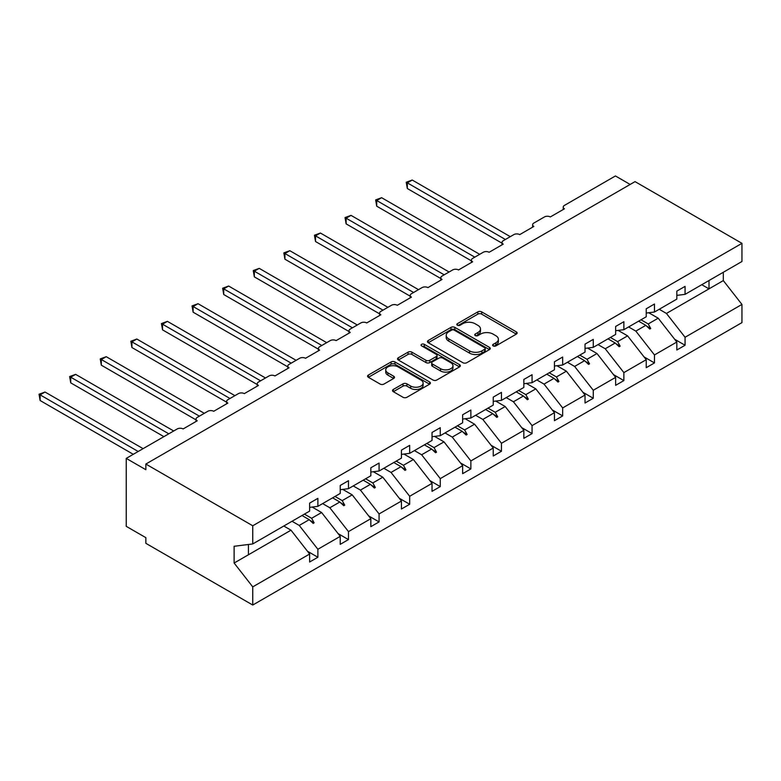 <?xml version="1.0" encoding="UTF-8"?>
<svg xmlns="http://www.w3.org/2000/svg" width="781" height="781" viewBox="0 0 781 781"><rect width="100%" height="100%" fill="white"/><g stroke="black" fill="none" stroke-linecap="round" stroke-linejoin="round"><path stroke-width="1.17" d="M493.192 345.915A1.904 1.103 0 0 0 495.886 345.915L516.339 334.102A2.724 1.572 0 0 0 517.139 332.989A2.724 1.572 0 0 0 516.339 331.876L481.682 311.873A2.724 1.572 0 0 0 477.835 311.873L457.383 323.685A1.904 1.103 0 0 0 456.817 324.457A1.904 1.103 0 0 0 457.383 325.238A1.904 1.103 0 0 0 460.077 325.238L462.723 323.705A8.718 5.028 0 0 1 475.043 323.705L477.933 325.374A8.718 5.028 0 0 1 480.481 328.938A8.718 5.028 0 0 1 477.933 332.491L475.287 334.024A1.904 1.103 0 0 0 474.721 334.795A1.904 1.103 0 0 0 475.287 335.576A1.904 1.103 0 0 0 477.982 335.576L480.627 334.043A8.718 5.028 0 0 1 492.948 334.043L495.837 335.713A8.718 5.028 0 0 1 498.385 339.276A8.718 5.028 0 0 1 495.837 342.83L493.192 344.353A1.904 1.103 0 0 0 492.635 345.134A1.904 1.103 0 0 0 493.192 345.915L493.192 344.353M393.312 389.455A2.724 1.572 0 0 0 392.511 390.568A2.724 1.572 0 0 0 393.312 391.681L403.035 397.295A2.724 1.572 0 0 0 406.891 397.295L429.609 384.184A2.724 1.572 0 0 0 430.399 383.071A2.724 1.572 0 0 0 429.609 381.958L394.952 361.945A2.724 1.572 0 0 0 391.096 361.945L368.378 375.065A2.724 1.572 0 0 0 367.578 376.178A2.724 1.572 0 0 0 368.378 377.291L380.122 384.067A2.724 1.572 0 0 0 383.979 384.067L393.702 378.453A2.724 1.572 0 0 0 394.493 377.34A2.724 1.572 0 0 0 393.702 376.227L387.874 372.869A7.283 4.208 0 0 1 385.736 369.891A7.283 4.208 0 0 1 390.236 366.016A7.283 4.208 0 0 1 398.173 366.924L420.988 380.093A7.283 4.208 0 0 1 423.126 383.071A7.283 4.208 0 0 1 418.626 386.956A7.283 4.208 0 0 1 410.689 386.039L406.891 383.842A2.724 1.572 0 0 0 403.035 383.842L393.312 389.455L393.312 391.681M676.824 295.384L685.064 294.349L741.95 261.508L741.95 243.34L635.051 181.622L145.852 464.051L145.852 469.713L126.239 458.388L177.238 428.945A4.159 2.402 180 0 1 183.125 428.945L197.242 420.793A4.159 2.402 0 0 1 196.021 419.094A4.159 2.402 0 0 1 197.242 417.396L207.834 411.284A4.159 2.402 180 0 1 213.721 411.284L227.847 403.123A4.159 2.402 0 0 1 226.627 401.424A4.159 2.402 0 0 1 227.847 399.726L238.439 393.614A4.159 2.402 180 0 1 244.316 393.614L258.443 385.463A4.159 2.402 0 0 1 257.222 383.764A4.159 2.402 0 0 1 258.443 382.065L269.035 375.944A4.159 2.402 180 0 1 274.922 375.944L289.038 367.792A4.159 2.402 0 0 1 287.818 366.094A4.159 2.402 0 0 1 289.038 364.395L299.631 358.284A4.159 2.402 180 0 1 305.517 358.284L319.644 350.132A4.159 2.402 0 0 1 318.423 348.433A4.159 2.402 0 0 1 319.644 346.735L330.236 340.614A4.159 2.402 180 0 1 336.113 340.614L350.239 332.462A4.159 2.402 0 0 1 349.019 330.763A4.159 2.402 0 0 1 350.239 329.065L360.832 322.943A4.159 2.402 180 0 1 366.719 322.943L380.835 314.792A4.159 2.402 0 0 1 379.625 313.093A4.159 2.402 0 0 1 380.835 311.394L391.427 305.283A4.159 2.402 180 0 1 397.314 305.283L411.441 297.131A4.159 2.402 0 0 1 410.22 295.433A4.159 2.402 0 0 1 411.441 293.734L422.033 287.613A4.159 2.402 180 0 1 427.92 287.613L442.036 279.461A4.159 2.402 0 0 1 440.816 277.763A4.159 2.402 0 0 1 442.036 276.064L452.629 269.953A4.159 2.402 180 0 1 458.515 269.953L472.642 261.791A4.159 2.402 0 0 1 471.421 260.093A4.159 2.402 0 0 1 472.642 258.394L483.224 252.283A4.159 2.402 180 0 1 489.111 252.283L503.237 244.131A4.159 2.402 0 0 1 502.017 242.432A4.159 2.402 0 0 1 503.237 240.733L513.83 234.612A4.159 2.402 180 0 1 519.716 234.612L533.833 226.461A4.159 2.402 0 0 1 532.613 224.762A4.159 2.402 0 0 1 533.833 223.063L544.425 216.952A4.159 2.402 180 0 1 550.312 216.952L564.438 208.8A4.159 2.402 0 0 1 563.218 207.102A4.159 2.402 0 0 1 564.438 205.403L615.438 175.959L630.14 184.453M741.95 243.34L252.751 525.769L145.852 464.051M462.918 362.726A2.724 1.572 0 0 0 466.765 362.726L489.482 349.605A2.724 1.572 0 0 0 490.283 348.502A2.724 1.572 0 0 0 489.482 347.389L454.825 327.376A2.724 1.572 0 0 0 450.979 327.376L428.261 340.496A2.724 1.572 0 0 0 427.461 341.609A2.724 1.572 0 0 0 428.261 342.722L462.918 362.726M422.375 346.325A1.904 1.103 0 0 1 424.308 346.598L424.308 344.333L459.54 364.668A2.724 1.572 0 0 1 460.341 365.781A2.724 1.572 0 0 1 459.54 366.894L436.823 380.015A2.724 1.572 0 0 1 432.977 380.015L398.32 360.002L398.32 357.776A2.724 1.572 0 0 0 397.519 358.889A2.724 1.572 0 0 0 398.32 360.002M398.32 357.776L408.043 352.163A2.724 1.572 0 0 1 411.89 352.163L425.948 360.285A2.724 1.572 0 0 0 429.794 360.285L436.247 356.556A2.724 1.572 0 0 0 437.048 355.443A2.724 1.572 0 0 0 436.247 354.33L421.613 345.885A1.904 1.103 0 0 1 421.057 345.104A1.904 1.103 0 0 1 422.238 344.089A1.904 1.103 0 0 1 424.308 344.333M252.751 525.769L252.751 543.947L309.637 511.106L309.637 503.12L317.877 498.366L317.877 506.352L309.637 507.377M307.46 551.24L317.877 557.253L317.877 549.268L340.233 536.362L321.606 512.521L312.146 507.064M292.035 521.269L299.24 525.437L317.877 549.268M317.877 506.352L340.233 493.436L340.233 485.46L348.472 480.696L348.472 488.681L340.233 489.707M338.056 533.579L348.472 539.593L348.472 531.607L370.838 518.691L352.202 494.851L342.742 489.394M322.631 503.608L329.836 507.767L348.472 531.607M348.472 488.681L370.838 475.775L370.838 467.79L379.078 463.035L379.078 471.021L370.838 472.046M368.661 515.909L379.078 521.923L379.078 513.937L401.434 501.031L382.797 477.191L373.347 471.734M353.227 485.938L360.441 490.097L379.078 513.937M379.078 471.021L401.434 458.105L401.434 450.12L409.674 445.365L409.674 453.351L401.434 454.376M399.257 498.239L409.674 504.253L409.674 496.277L432.03 483.361L413.403 459.521L403.943 454.064M383.832 468.268L391.037 472.437L409.674 496.277M409.674 453.351L432.03 440.445L432.03 432.459L440.269 427.705L440.269 435.681L432.03 436.716M429.853 480.579L440.269 486.592L440.269 478.607L462.635 465.691L443.998 441.861L434.548 436.394M414.428 450.608L421.642 454.767L440.269 478.607M440.269 435.681L462.635 422.775L462.635 414.789L470.875 410.035L470.875 418.02L462.635 419.046M460.458 462.908L470.875 468.922L470.875 460.936L493.231 448.03L474.594 424.19L465.144 418.733M445.033 432.938L452.238 437.096L470.875 460.936M470.875 418.02L493.231 405.105L493.231 397.129L501.47 392.365L501.47 400.35L493.231 401.375M491.054 445.238L501.47 451.252L501.47 443.276L523.836 430.36L505.2 406.52L495.74 401.063M475.629 415.277L482.834 419.436L501.47 443.276M501.47 400.35L523.836 387.444L523.836 379.459L532.066 374.704L532.066 382.69L523.836 383.715M521.649 427.578L532.066 433.592L532.066 425.606L554.432 412.7L535.795 388.86L526.345 383.403M506.225 397.607L513.439 401.766L532.066 425.606M532.066 382.69L554.432 369.774L554.432 361.788L562.671 357.034L562.671 365.02L554.432 366.045M552.255 409.908L562.671 415.922L562.671 407.936L585.028 395.03L566.401 371.19L556.941 365.733M536.83 379.937L544.035 384.106L562.671 407.936M562.671 365.02L585.028 352.114L585.028 344.128L593.267 339.374L593.267 347.35L585.028 348.375M582.851 392.247L593.267 398.261L593.267 390.275L615.633 377.36L596.996 353.529L587.537 348.062M567.426 362.277L574.631 366.435L593.267 390.275M593.267 347.35L615.633 334.444L615.633 326.458L623.873 321.704L623.873 329.689L615.633 330.714M613.456 374.577L623.873 380.591L623.873 372.605L646.229 359.699L627.592 335.859L618.142 330.402M598.021 344.606L605.236 348.765L623.873 372.605M623.873 329.689L646.229 316.774L646.229 308.788L654.468 304.034L654.468 312.019L646.229 313.044M644.052 356.907L654.468 362.921L654.468 354.945L676.824 342.029L676.824 350.015L685.064 345.261L685.064 337.275L741.95 304.434L741.95 322.612L252.751 605.041L145.852 543.322L145.852 537.66L126.239 526.335L126.239 458.388M628.627 326.936L635.832 331.105L654.468 354.945M685.064 294.349L685.064 286.373L676.824 291.128L676.824 299.113L654.468 312.019M674.647 339.247L685.064 345.261M659.223 309.276L666.437 313.435L685.064 337.275M252.751 543.947L234.124 546.27L234.124 563.033L291.001 530.192L283.796 526.023M291.001 530.192L309.637 554.032L309.637 562.008L317.877 557.253M348.472 539.593L340.233 544.347L340.233 536.362M379.078 521.923L370.838 526.677L370.838 518.691M409.674 504.253L401.434 509.017L401.434 501.031M440.269 486.592L432.03 491.347L432.03 483.361M470.875 468.922L462.635 473.676L462.635 465.691M501.47 451.252L493.231 456.016L493.231 448.03M532.066 433.592L523.836 438.346L523.836 430.36M562.671 415.922L554.432 420.676L554.432 412.7M593.267 398.261L585.028 403.016L585.028 395.03M623.873 380.591L615.633 385.345L615.633 377.36M654.468 362.921L646.229 367.685L646.229 359.699M234.124 563.033L252.751 586.873L309.637 554.032M252.751 586.873L252.751 605.041M299.24 525.437L309.217 519.677L313.161 523.387L314.138 522.821L311.629 518.281L321.606 512.521M304.414 514.123L311.629 518.281M302.013 515.509L309.217 519.677M329.836 507.767L339.813 502.007L343.757 505.727L344.733 505.161L342.224 500.611L352.202 494.851M335.02 496.452L342.224 500.611M332.608 497.848L339.813 502.007M360.441 490.097L370.419 484.337L374.353 488.057L375.339 487.49L372.82 482.951L382.797 477.191M365.615 478.792L372.82 482.951M363.204 480.178L370.419 484.337M391.037 472.437L401.014 466.677L404.958 470.387L405.935 469.82L403.426 465.281L413.403 459.521M396.211 461.122L403.426 465.281M393.809 462.508L401.014 466.677M421.642 454.767L431.61 449.007L435.554 452.726L436.54 452.16L434.021 447.62L443.998 441.861M426.816 443.452L434.021 447.62M424.405 444.848L431.61 449.007M452.238 437.096L462.215 431.337L466.15 435.056L467.136 434.49L464.627 429.95L474.594 424.19M457.412 425.791L464.627 429.95M455.001 427.178L462.215 431.337M482.834 419.436L492.811 413.676L496.755 417.386L497.731 416.82L495.222 412.28L505.2 406.52M488.008 408.121L495.222 412.28M485.606 409.517L492.811 413.676M513.439 401.766L523.416 396.006L527.351 399.726L528.337 399.159L525.818 394.62L535.795 388.86M518.613 390.451L525.818 394.62M516.202 391.847L523.416 396.006M544.035 384.106L554.012 378.346L557.956 382.055L558.932 381.489L556.423 376.95L566.401 371.19M549.209 372.791L556.423 376.95M546.807 374.177L554.012 378.346M574.631 366.435L584.608 360.676L588.552 364.395L589.528 363.829L587.019 359.289L596.996 353.529M579.814 355.121L587.019 359.289M577.403 356.517L584.608 360.676M605.236 348.765L615.213 343.005L619.148 346.725L620.134 346.159L617.615 341.619L627.592 335.859M610.41 337.46L617.615 341.619M607.999 338.847L615.213 343.005M635.832 331.105L645.809 325.345L649.753 329.055L650.729 328.489L648.22 323.949L658.198 318.189L676.824 342.029M641.006 319.79L648.22 323.949M658.198 318.189L648.738 312.732M638.604 321.176L645.809 325.345M666.437 313.435L723.313 280.594L741.95 304.434M701.787 284.704L709.002 288.863L709.002 280.535M723.313 272.266L723.313 280.594M248.436 554.764L248.436 544.484M646.648 326.136L650.729 328.489M616.053 343.806L620.134 346.159M585.457 361.466L589.528 363.829M554.852 379.136L558.932 381.489M524.256 396.807L528.337 399.159M493.66 414.467L497.731 416.82M463.055 432.137L467.136 434.49M432.459 449.797L436.54 452.16M401.854 467.468L405.935 469.82M371.258 485.138L375.339 487.49M340.662 502.798L344.733 505.161M310.057 520.468L314.138 522.821M493.953 346.178L495.837 345.095A8.718 5.028 0 0 0 498.385 341.541L498.385 339.276M480.481 328.938L480.481 331.203A8.718 5.028 0 0 1 477.933 334.756L476.049 335.85M516.309 334.122L481.682 314.138A2.724 1.572 0 0 0 477.835 314.138L458.144 325.511M489.443 349.634L454.825 329.641A2.724 1.572 0 0 0 450.979 329.641L428.291 342.742M484.669 349.273A1.904 1.103 0 0 0 485.226 348.502A1.904 1.103 0 0 0 484.669 347.721L454.249 330.158A1.904 1.103 0 0 0 451.555 330.158L448.763 331.769A8.718 5.028 0 0 0 446.215 335.322A8.718 5.028 0 0 0 448.763 338.886L469.557 350.884A8.718 5.028 0 0 0 481.877 350.884L484.669 349.273L484.669 351.538A1.904 1.103 0 0 0 485.226 350.767L485.226 348.502M446.215 335.322L446.215 337.587A8.718 5.028 0 0 0 448.763 341.151L448.763 338.886M484.669 351.538L481.877 353.149A8.718 5.028 0 0 1 469.557 353.149L448.763 341.151M398.359 360.021L408.043 354.428L408.043 352.163M437.048 355.443L437.048 357.708A2.724 1.572 0 0 1 436.247 358.821L429.794 362.55A2.724 1.572 0 0 1 425.948 362.55L411.89 354.428A2.724 1.572 0 0 0 408.043 354.428M424.308 346.598L459.511 366.914M440.533 368.7A7.283 4.208 0 0 0 448.47 369.608A7.283 4.208 0 0 0 452.97 365.723A7.283 4.208 0 0 0 450.832 362.755L442.798 358.118A2.724 1.572 0 0 0 438.942 358.118L432.498 361.837A2.724 1.572 0 0 0 431.698 362.95A2.724 1.572 0 0 0 432.498 364.063L440.533 368.7L440.533 370.965A7.283 4.208 0 0 0 448.47 371.873A7.283 4.208 0 0 0 452.97 367.988L452.97 365.723M431.698 362.95L431.698 365.215A2.724 1.572 0 0 0 432.498 366.328L432.498 364.063M440.533 370.965L432.498 366.328M423.126 383.071L423.126 385.336A7.283 4.208 0 0 1 418.626 389.221A7.283 4.208 0 0 1 410.689 388.303L406.891 386.107A2.724 1.572 0 0 0 403.035 386.107L393.351 391.701M385.736 369.891L385.736 372.156A7.283 4.208 0 0 0 387.874 375.134L387.874 372.869M393.663 378.473L387.874 375.134M429.57 384.203L394.952 364.21A2.724 1.572 0 0 0 391.096 364.21L368.417 377.311M406.237 182.246L407.321 182.861L407.321 188.524L406.237 182.246L412.222 180.03L407.321 182.861L505.395 239.484M407.321 188.524L502.017 243.203M412.222 180.03L510.296 236.653M375.641 199.907L376.715 200.532L376.715 206.194L375.641 199.907L381.626 197.7L376.715 200.532L474.789 257.154M376.715 206.194L471.421 260.864M381.626 197.7L479.7 254.323M345.046 217.577L346.12 218.202L346.12 223.864L345.046 217.577L351.02 215.371L346.12 218.202L444.194 274.824M346.12 223.864L440.816 278.534M351.02 215.371L449.095 271.993M314.44 235.237L315.524 235.862L315.524 241.524L314.44 235.237L320.425 233.031L315.524 235.862L413.598 292.485M315.524 241.524L410.22 296.194M320.425 233.031L418.499 289.653M283.845 252.907L284.919 253.532L284.919 259.194L283.845 252.907L289.829 250.701L284.919 253.532L382.993 310.155M284.919 259.194L379.625 313.864M289.829 250.701L387.903 307.324M253.249 270.577L254.323 271.192L254.323 276.855L253.249 270.577L259.224 268.361L254.323 271.192L352.397 327.815M254.323 276.855L349.019 331.534M259.224 268.361L357.298 324.984M222.644 288.238L223.727 288.863L223.727 294.525L222.644 288.238L228.628 286.031L223.727 288.863L321.801 345.485M223.727 294.525L318.423 349.195M228.628 286.031L326.702 342.654M192.048 305.908L193.122 306.533L193.122 312.195L192.048 305.908L198.032 303.702L193.122 306.533L291.196 363.155M193.122 312.195L287.818 366.865M198.032 303.702L296.106 360.324M161.442 323.568L162.526 324.193L162.526 329.855L161.442 323.568L167.427 321.362L162.526 324.193L260.6 380.816M162.526 329.855L257.222 384.535M167.427 321.362L265.501 377.984M130.847 341.238L131.93 341.863L131.93 347.525L130.847 341.238L136.831 339.032L131.93 341.863L229.995 398.486M131.93 347.525L226.627 402.195M136.831 339.032L234.905 395.655M100.251 358.909L101.325 359.524L101.325 365.186L100.251 358.909L106.226 356.692L101.325 359.524L199.399 416.146M101.325 365.186L196.021 419.866M106.226 356.692L204.3 413.315M69.646 376.569L70.729 377.194L70.729 382.856L69.646 376.569L75.63 374.363L70.729 377.194L168.803 433.816M70.729 382.856L163.893 436.647M75.63 374.363L173.704 430.985M39.05 394.239L40.124 394.864L40.124 400.526L39.05 394.239L45.034 392.033L40.124 394.864L138.198 451.486M40.124 400.526L133.297 454.317M45.034 392.033L143.108 448.655M495.837 345.095L495.837 342.83M475.287 335.576L475.287 334.024M477.933 334.756L477.933 332.491M457.383 325.238L457.383 323.685M477.835 314.138L477.835 311.873M481.682 314.138L481.682 311.873M516.339 334.102L516.339 331.876M428.261 342.722L428.261 340.496M450.979 329.641L450.979 327.376M454.825 329.641L454.825 327.376M489.482 349.605L489.482 347.389M469.557 353.149L469.557 350.884M481.877 353.149L481.877 350.884M411.89 354.428L411.89 352.163M425.948 362.55L425.948 360.285M429.794 362.55L429.794 360.285M436.247 358.821L436.247 356.556M459.54 366.894L459.54 364.668M403.035 386.107L403.035 383.842M406.891 386.107L406.891 383.842M410.689 388.303L410.689 386.039M393.702 378.453L393.702 376.227M368.378 377.291L368.378 375.065M391.096 364.21L391.096 361.945M394.952 364.21L394.952 361.945M429.609 384.184L429.609 381.958M563.218 209.503L563.218 207.102M532.613 227.164L532.613 224.762M502.017 244.834L502.017 242.432M471.421 262.504L471.421 260.093M440.816 280.164L440.816 277.763M410.22 297.834L410.22 295.433M379.625 315.495L379.625 313.093M349.019 333.165L349.019 330.763M318.423 350.835L318.423 348.433M287.818 368.495L287.818 366.094M257.222 386.165L257.222 383.764M226.627 403.826L226.627 401.424M196.021 421.496L196.021 419.094"/></g></svg>
